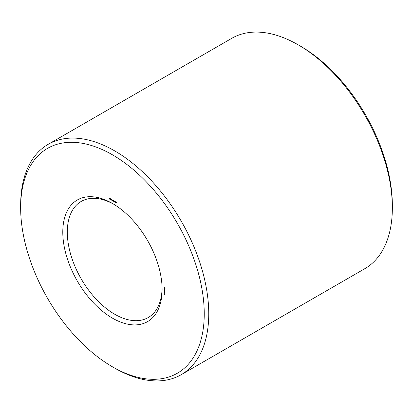 <?xml version="1.0" encoding="UTF-8"?>
<svg xmlns="http://www.w3.org/2000/svg" width="413" height="413" viewBox="0 0 413 413"><rect width="100%" height="100%" fill="white"/><g stroke="black" fill="none" stroke-linecap="round" stroke-linejoin="round"><path stroke-width="0.62" d="M112.444 366.801L114.7 368.102A133.012 76.797 -120 0 0 181.209 374.689L364.803 268.693A133.012 76.797 -120 0 0 392.35 207.801L392.35 205.199A129.821 74.954 -120 0 0 300.556 46.199L298.3 44.898A133.012 76.797 -120 0 0 231.791 38.311L48.197 144.307A133.012 76.797 -120 0 0 20.65 205.199L20.65 207.801A129.821 74.954 -120 0 0 112.444 366.801A129.821 74.954 -120 0 0 204.244 313.803A129.821 74.954 -120 0 0 112.444 154.803A129.821 74.954 -120 0 0 20.65 207.801M392.35 207.801A133.012 76.797 -120 0 0 298.3 44.898A133.012 76.797 -120 0 0 298.294 44.898L300.556 46.199M113.59 204.136A67.04 38.703 -120 0 0 81.185 201.441A67.04 38.703 -120 0 0 81.185 278.852A67.04 38.703 -120 0 0 148.221 317.556A67.04 38.703 -120 0 0 162.092 288.145M181.209 374.689A133.012 76.797 -120 0 0 201.596 268.104A133.012 76.797 -120 0 0 114.706 150.895A133.012 76.797 -120 0 0 48.197 144.307M112.444 203.459L112.45 203.459A70.231 40.546 -120 0 0 62.786 232.132A70.231 40.546 -120 0 0 112.444 318.144A70.231 40.546 -120 0 0 162.108 289.472A70.231 40.546 -120 0 0 112.45 203.459A70.231 40.546 -120 0 0 112.444 203.459M164.591 294.386L164.152 294.133L164.591 294.386M164.591 294.035L164.245 293.839L164.591 294.035M164.276 293.746L164.591 293.886L164.348 293.705M164.864 293.364L164.828 292.91L164.245 292.61L164.281 293.07L164.312 292.688L164.864 293.364M164.864 292.719L164.281 292.342L164.828 292.74M164.864 292.512L164.828 292.058L164.245 291.759L164.864 292.512M164.482 291.371L164.828 291.253L164.245 290.953L164.704 291.258L164.384 291.315L164.704 291.743L164.281 291.578L164.828 291.898L164.679 291.258M164.864 290.69L164.245 290.334L164.828 291.108L164.864 290.69M164.797 289.993L164.245 289.911L164.828 290.525L164.797 289.993M164.777 289.348L164.462 289.611L164.245 289.219L164.792 289.849L164.777 289.348M165.076 288.336L164.555 287.618L164.033 287.732L164.555 288.914L165.076 288.795L165.076 288.336M116.161 202.401L115.764 201.988L116.136 202.716L115.681 202.649L116.043 202.68L115.666 201.88L116.161 202.401M116.383 202.54L116.125 202.633M115.444 201.714L115.444 202.556L114.902 201.998L115.444 201.714M114.778 201.327L114.778 202.169L114.293 201.208L114.2 201.833L114.2 200.997L114.685 201.957L114.778 201.327M113.73 200.997L113.338 200.589L113.709 201.312L113.255 201.245L113.616 201.281L113.239 200.481L113.73 200.997M113.957 201.136L113.699 201.229M113.017 200.31L113.017 201.152L112.475 200.599L113.017 200.31M112.336 199.918L112.336 200.759L111.861 200.46L111.732 199.593L112.238 200.222L112.336 199.918M111.293 199.949L110.88 199.768L110.875 199.211L111.273 199.412L111.082 200.016L111.309 199.882M110.333 198.818L110.767 199.262L110.405 198.921L110.524 199.696L110.498 198.839M110.777 198.705L110.364 199.009M110.163 199.298L109.75 199.118L109.744 198.56L110.142 198.756L109.951 199.36L110.178 199.231M109.621 199.159L109.13 198.875L109.419 198.235L109.228 198.829L109.621 199.159M164.379 287.634L164.395 287.907M163.997 287.944L164.369 287.727M164.002 288.062L164.379 287.846M164.033 288.191L164.291 288.047M164.24 288.45L164.699 287.727M164.353 288.754L164.611 288.604M164.451 288.842L164.828 288.625M164.555 288.914L164.932 288.697M109.13 198.782L109.404 198.622M164.359 287.928L165.045 288.305M164.808 288.537L165.092 288.408M164.751 288.604L164.446 288.496M164.446 287.907L164.725 287.747M115.346 202.396L115.041 201.967L115.444 202.339M112.919 200.997L112.615 200.563L113.017 200.94M112.238 200.604L111.902 200.155L112.336 200.548M112.264 199.944L111.861 200.248M111.149 199.226L111.19 199.897L110.968 199.273M110.018 198.57L110.059 199.247L109.837 198.622M116.079 201.776L115.702 201.993M113.652 200.377L113.276 200.594M110.994 199.396L110.617 199.613M110.792 199.102L110.416 199.319M115.408 201.75L115.031 201.972M112.976 200.351L112.604 200.568M111.365 199.04L110.989 199.257M111.536 199.711L111.159 199.928M110.235 198.385L109.858 198.601M110.405 199.061L110.028 199.278"/></g></svg>
